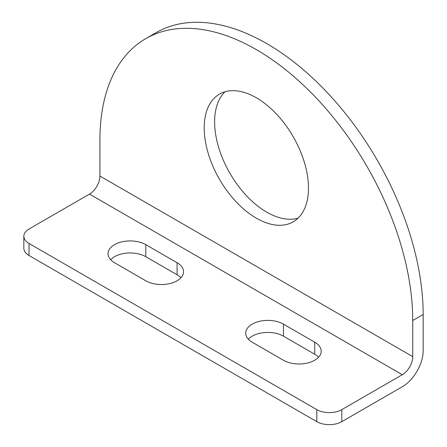 <?xml version="1.0" encoding="UTF-8"?>
<svg xmlns="http://www.w3.org/2000/svg" width="447" height="447" viewBox="0 0 447 447"><rect width="100%" height="100%" fill="white"/><g stroke="black" fill="none" stroke-linecap="round" stroke-linejoin="round"><path stroke-width="0.67" d="M412.737 320.521L412.737 356.639A14.745 8.515 -60 0 1 402.311 374.703L89.495 194.099A14.745 8.515 120 0 0 99.921 176.04L99.921 139.917A221.192 127.708 60 0 1 145.733 38.66A221.192 127.708 60 0 1 316.185 97.915A221.192 127.708 60 0 1 412.737 320.521L423.164 314.498L423.164 350.621A29.491 17.025 -60 0 1 402.311 386.739L341.832 421.655L341.832 409.62L402.311 374.703M308.469 188.075A73.733 42.571 -120 0 0 276.28 113.873A73.733 42.571 -120 0 0 219.466 94.121A73.733 42.571 -120 0 0 219.466 179.258A73.733 42.571 -120 0 0 293.198 221.829A73.733 42.571 -120 0 0 308.469 188.075M423.164 314.498A221.192 127.708 -120 0 0 326.612 91.898A221.192 127.708 -120 0 0 156.159 32.637L145.733 38.66M89.495 194.099L29.016 229.015A17.696 10.214 180 0 0 23.836 236.239A17.696 10.214 180 0 0 29.016 243.464L316.806 409.62L316.806 421.655A17.696 10.214 0 0 0 341.832 421.655M225.048 91.752A73.733 42.571 -120 0 0 229.892 173.24A73.733 42.571 -120 0 0 298.037 218.175M177.085 262.724L145.8 244.665A22.121 12.773 0 0 0 121.696 241.9A22.121 12.773 0 0 0 108.04 253.695A22.121 12.773 0 0 0 114.806 262.892L145.521 280.621A22.121 12.773 0 0 0 169.72 283.599A22.121 12.773 0 0 0 183.561 271.759A22.121 12.773 0 0 0 177.085 262.724L177.085 274.765L145.8 256.707A22.121 12.773 0 0 0 110.655 259.718M283.158 360.086A22.121 12.773 0 0 0 307.357 363.065A22.121 12.773 0 0 0 321.203 351.225A22.121 12.773 0 0 0 314.722 342.19L283.443 324.131A22.121 12.773 0 0 0 259.338 321.365A22.121 12.773 0 0 0 245.682 333.16A22.121 12.773 0 0 0 252.449 342.357L283.158 360.086M341.832 409.62A17.696 10.214 180 0 1 316.806 409.62M180.951 277.777A22.121 12.773 0 0 0 177.085 274.765M318.588 357.242A22.121 12.773 0 0 0 314.722 354.231L283.443 336.172A22.121 12.773 0 0 0 248.292 339.184M316.806 421.655L29.016 255.505A17.696 10.214 180 0 1 23.836 248.281L23.836 236.239M412.737 356.639L99.921 176.04M29.016 255.505L29.016 243.464M145.8 244.665L145.8 256.707M314.722 342.19L314.722 354.231M283.443 336.172L283.443 324.131"/></g></svg>
